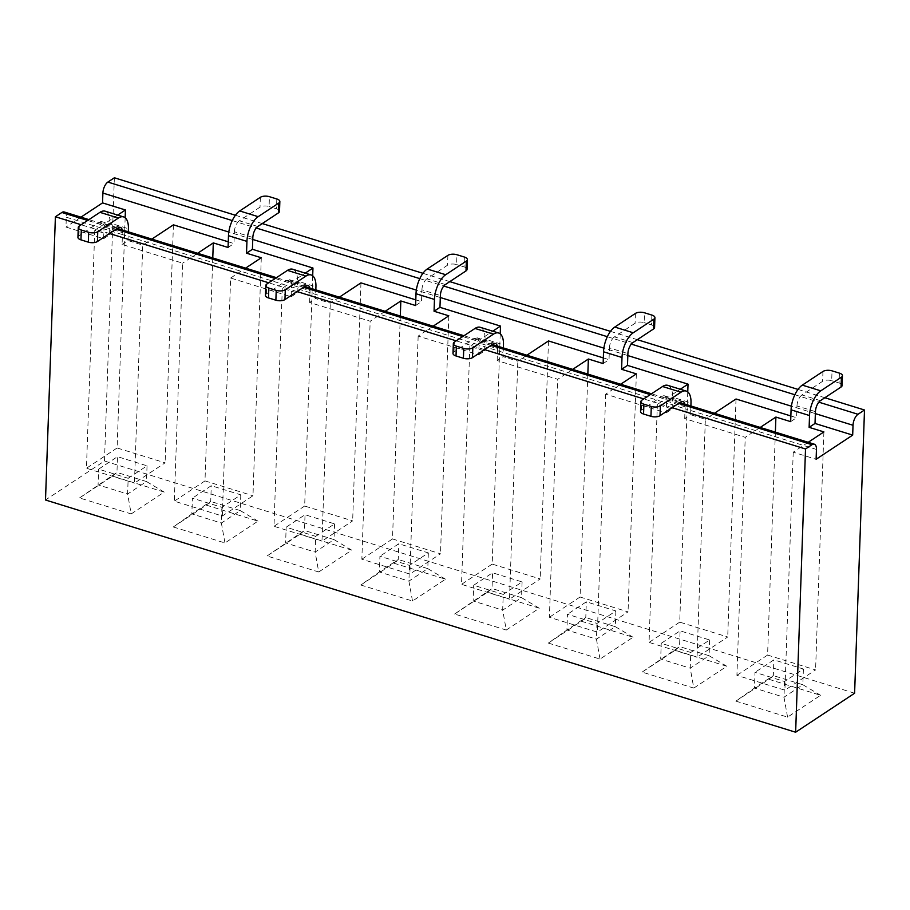 <?xml version="1.0" encoding="UTF-8"?>
<svg xmlns="http://www.w3.org/2000/svg" width="910" height="910" viewBox="0 0 910 910"><rect width="100%" height="100%" fill="white"/><g stroke="black" fill="none" stroke-linecap="round" stroke-linejoin="round"><path stroke-width="0.68" stroke-dasharray="4.55 3.41" d="M790.87 415.972L796.568 417.736L796.978 405.94L815.44 411.65M687.755 391.903L679.724 622.133L727.716 636.989L697.037 657.259L705.352 419.271L690.588 414.698L690.895 405.974M736.019 399.001L727.716 636.989M790.665 421.637L796.568 417.736M714.441 413.265L705.352 419.271M760.214 427.438L745.233 437.335L684.695 418.6L690.588 414.698M603.137 363.579L609.029 359.689L609.438 347.882L627.9 353.603M603.33 357.926L609.029 359.689M526.901 355.207L517.824 361.213L503.059 356.64L503.355 347.927M572.674 369.38L557.693 379.288L497.156 360.542L503.059 356.64M500.227 333.845L492.185 564.086L540.176 578.942L509.509 599.212L517.824 361.213M548.491 340.943L540.176 578.942M415.597 305.533L421.501 301.631L421.91 289.835L440.372 295.545M415.802 299.868L421.501 301.631M339.373 297.161L330.284 303.155L315.52 298.582L315.827 289.869M385.146 311.322L370.165 321.23L309.627 302.484L315.52 298.582M312.699 275.798L304.657 506.028L352.648 520.884L321.981 541.154L330.284 303.155M360.951 282.885L352.648 520.884M620.665 384.236L605.685 394.144L666.234 412.878L666.575 403.05L685.037 408.761L685.105 406.793L666.643 401.082A8.77 4.141 107.2 0 0 664.516 395.827A8.77 4.141 107.2 0 0 662.196 396.328L680.657 402.049M605.685 394.144L597.381 632.131L549.39 617.276L557.693 379.288M497.156 360.542L497.565 348.735L479.115 343.024A8.77 4.141 107.2 0 0 476.988 337.769A8.77 4.141 107.2 0 0 474.667 338.281L493.129 343.991M666.234 412.878L672.126 408.988L657.361 404.415L680.316 389.241M433.137 326.178L418.156 336.086L478.694 354.832L479.047 344.992L666.575 403.05L666.643 401.082M418.156 336.086L409.841 574.073L361.85 559.218L370.165 321.23M309.627 302.484L310.037 290.688L291.575 284.966A8.77 4.141 107.2 0 0 289.448 279.711A8.77 4.141 107.2 0 0 287.139 280.223L305.589 285.933M478.694 354.832L484.598 350.93L469.833 346.357L492.776 331.183M64.2 211.973A8.77 4.141 -72.8 0 1 66.316 217.228L65.975 227.056L103.638 238.716L103.979 228.888L122.429 234.598L122.088 244.426L182.637 263.172L174.322 501.171L222.313 516.027L230.628 278.028L291.166 296.774L291.507 286.934L479.047 344.992L479.115 343.024M291.166 296.774L297.058 292.872L282.293 288.299L305.248 273.137M230.628 278.028L245.598 268.131M228.262 241.81L233.961 243.573L234.382 231.777L252.832 237.487M125.159 217.74L117.117 447.97L165.108 462.826L134.441 483.096L142.756 245.108L151.833 239.102M173.423 224.838L165.108 462.826M228.069 247.475L233.961 243.573M122.088 244.426L127.991 240.536L142.756 245.108M197.618 253.276L182.637 263.172M103.638 238.716L109.53 234.814L109.939 223.018L128.401 228.728M117.709 215.079L94.765 230.253L109.53 234.814M80.956 217.16L65.975 227.056M672.126 407.691L643.768 398.91M484.586 349.633L456.228 340.852M297.058 291.575L268.7 282.794M109.519 233.517L81.161 224.747M735.883 701.132L787.571 717.125L820.592 695.297L768.904 679.292L735.883 701.132L754.447 688.074L754.993 672.342L784.534 681.488L803.405 669.009L773.864 659.864L754.993 672.342M548.355 643.074L600.031 659.067L633.064 637.239L581.376 621.246L548.355 643.074L566.919 630.027L567.465 614.284L596.994 623.43L615.865 610.951L586.336 601.817L567.465 614.284M173.287 526.958L224.963 542.963L257.996 521.134L206.308 505.13L173.287 526.958L191.851 513.911L192.397 498.179L221.926 507.325L240.797 494.847L211.268 485.701L192.397 498.179M360.815 585.016L412.503 601.021L445.525 579.192L393.848 563.188L360.815 585.016L379.379 571.969L379.925 556.237L409.466 565.372L428.337 552.905L398.808 543.759L379.925 556.237M318.727 571.992L351.76 550.163L300.072 534.159L267.051 555.987L318.727 571.992L315.144 552.086L315.702 536.343L334.573 523.876L305.032 514.73L286.161 527.208L315.702 536.343M506.267 630.05L539.289 608.21L487.612 592.217L454.579 614.045L506.267 630.05L502.684 610.132L503.23 594.401L522.101 581.922L492.572 572.788L473.7 585.255L503.23 594.401M131.199 513.934L164.221 492.105L112.544 476.112L79.523 497.941L131.199 513.934L127.616 494.028L128.162 478.296L147.033 465.818L117.504 456.672L98.633 469.15L128.162 478.296M693.795 688.096L726.828 666.268L675.14 650.275L642.119 672.103L693.795 688.096L690.212 668.19L690.758 652.459L709.641 639.98L680.1 630.835L661.229 643.313L690.758 652.459M854.604 693.238L104.479 461.017L45.5 499.999M114.364 177.78L104.479 461.017M235.406 215.249L262.262 223.564M422.934 273.307L449.802 281.622M610.473 331.365L637.33 339.68M798.002 389.412L824.869 397.738M94.765 230.253L86.45 468.24L134.441 483.096M117.117 447.97L86.45 468.24M127.991 240.536L128.287 231.811M212.769 257.962L204.989 480.901L174.322 501.171M808.205 442.294L793.224 452.19L816.111 459.277M793.224 452.19L784.909 690.189L736.918 675.334L745.233 437.335M684.695 418.6L685.037 408.761L816.452 449.449M261.295 257.757L252.98 495.757L222.313 516.027M204.989 480.901L252.98 495.757M252.764 239.455L228.808 232.039M440.303 297.513L416.348 290.097M627.832 355.56L603.876 348.143M815.36 413.618L791.404 406.201M79.523 497.941L116.958 472.415L146.487 481.549L127.616 494.028L98.087 484.882L98.633 469.15M112.544 476.112L116.958 472.415L117.504 456.672M164.221 492.105L146.487 481.549L147.033 465.818M206.308 505.13L210.722 501.444L240.251 510.578L221.38 523.057L191.851 513.911L210.722 501.444L211.268 485.701M257.996 521.134L240.251 510.578L240.797 494.847M224.963 542.963L221.38 523.057L221.926 507.325M77.93 237.294A6.575 2.889 -178 0 1 78.954 235.815L99.599 222.165L118.061 227.875M105.162 211.188A19.724 9.305 -72.8 0 1 109.939 223.018M66.316 217.228L103.979 228.888L104.047 226.92A8.77 4.141 107.2 0 0 101.92 221.665A8.77 4.141 107.2 0 0 99.599 222.165M122.27 229.946A8.77 4.141 -72.8 0 1 122.497 232.63L104.047 226.92M291.575 284.966L291.507 286.934L122.429 234.598L122.497 232.63M257.826 226.499L239.364 220.789L260.01 207.15A6.575 2.889 -178 0 1 269.087 206.524L269.428 196.685M239.364 220.789A8.77 4.141 107.2 0 0 234.382 231.777M276.811 198.971L276.469 208.811L269.087 206.524M276.469 208.811A6.575 2.889 -178 0 1 279.506 211.37M297.058 292.872L297.479 281.076L315.929 286.786M282.293 288.299L273.99 526.298L321.981 541.154M304.657 506.028L273.99 526.298M484.598 350.93L485.007 339.123L503.469 344.845M469.833 346.357L461.518 584.356L509.509 599.212M492.185 564.086L461.518 584.356M672.126 408.988L672.547 397.181L690.997 402.891M657.361 404.415L649.058 642.403L697.037 657.259M679.724 622.133L649.058 642.403M267.051 555.987L304.486 530.462L334.015 539.607L315.144 552.086L285.615 542.94L286.161 527.208M300.072 534.159L304.486 530.462L305.032 514.73M351.76 550.163L334.015 539.607L334.573 523.876M454.579 614.045L492.026 588.52L521.555 597.665L502.684 610.132L473.143 600.998L473.7 585.255M487.612 592.217L492.026 588.52L492.572 572.788M539.289 608.21L521.555 597.665L522.101 581.922M642.119 672.103L679.554 646.578L709.083 655.723L690.212 668.19L660.683 659.045L661.229 643.313M675.14 650.275L679.554 646.578L680.1 630.835M726.828 666.268L709.083 655.723L709.641 639.98M265.458 295.352A6.575 2.889 -178 0 1 266.493 293.862L287.139 280.223M292.69 269.246A19.724 9.305 -72.8 0 1 297.479 281.076M309.81 288.004A8.77 4.141 -72.8 0 1 310.037 290.688M452.987 353.41A6.575 2.889 -178 0 1 454.022 351.92L474.667 338.281M480.23 327.304A19.724 9.305 -72.8 0 1 485.007 339.123M497.338 346.062A8.77 4.141 -72.8 0 1 497.565 348.735M640.526 411.457A6.575 2.889 -178 0 1 641.561 409.978L662.196 396.328M667.758 385.351A19.724 9.305 -72.8 0 1 672.547 397.181M684.866 404.108A8.77 4.141 -72.8 0 1 685.105 406.793M400.309 316.02L392.517 538.947L440.508 553.803L409.841 574.073M448.823 315.815L440.508 553.803M392.517 538.947L361.85 559.218M587.837 374.078L580.057 597.005L628.048 611.861L597.381 632.131M636.363 373.873L628.048 611.861M580.057 597.005L549.39 617.276M775.377 432.125L767.585 655.063L815.576 669.919L784.909 690.189M823.891 431.92L815.576 669.919M767.585 655.063L736.918 675.334M393.848 563.188L398.25 559.491L427.791 568.636L408.909 581.115L379.379 571.969L398.25 559.491L398.808 543.759M445.525 579.192L427.791 568.636L428.337 552.905M412.503 601.021L408.909 581.115L409.466 565.372M581.376 621.246L585.79 617.549L615.319 626.694L596.448 639.161L566.919 630.027L585.79 617.549L586.336 601.817M633.064 637.239L615.319 626.694L615.865 610.951M600.031 659.067L596.448 639.161L596.994 623.43M768.904 679.292L773.318 675.607L802.847 684.741L783.976 697.219L754.447 688.074L773.318 675.607L773.864 659.864M820.592 695.297L802.847 684.741L803.405 669.009M787.571 717.125L783.976 697.219L784.534 681.488M445.365 284.557L426.904 278.847L447.549 265.197A6.575 2.889 -178 0 1 456.615 264.571L456.968 254.743M426.904 278.847A8.77 4.141 107.2 0 0 421.91 289.835M632.894 342.615L614.432 336.893L635.078 323.255A6.575 2.889 -178 0 1 644.155 322.629L644.496 312.79M614.432 336.893A8.77 4.141 107.2 0 0 609.438 347.882M820.422 400.662L801.972 394.951L822.606 381.313A6.575 2.889 -178 0 1 831.683 380.687L832.036 370.848M801.972 394.951A8.77 4.141 107.2 0 0 796.978 405.94M464.35 257.029L464.009 266.857L456.615 264.571M464.009 266.857A6.575 2.889 -178 0 1 467.035 269.428M651.879 315.076L651.537 324.915L644.155 322.629M651.537 324.915A6.575 2.889 -178 0 1 654.574 327.486M839.418 373.134L839.065 382.974L831.683 380.687M839.065 382.974A6.575 2.889 -178 0 1 842.103 385.533M678.61 403.403L650.252 394.622M491.082 345.345L462.724 336.563M303.542 287.287L275.184 278.505M116.014 229.24L87.656 220.459M232.266 220.573L256.233 228M419.806 278.631L443.773 286.047M607.334 336.689L631.301 344.105M794.862 394.747L818.829 402.163M78.954 235.815L79.306 225.976M260.351 197.311L260.01 207.15M266.493 293.862L266.835 284.034M454.022 351.92L454.374 342.08M641.561 409.978L641.903 400.138M447.891 255.369L447.549 265.197M635.419 313.415L635.078 323.255M822.958 371.473L822.606 381.313M679.872 402.561L651.514 393.791M492.333 344.515L463.986 335.733M304.804 286.457L276.447 277.675M117.276 228.399L88.918 219.617M307.91 285.433L289.448 279.711M682.978 401.537L664.516 395.827M495.438 343.479L476.988 337.769M120.382 227.375L101.92 221.665"/><path stroke-width="1.36" d="M714.441 413.265L736.019 399.001L790.87 415.972M620.665 384.236L636.363 373.873L621.587 369.301L627.49 365.399L627.9 353.603A8.77 4.141 -72.8 0 1 632.894 342.615L653.539 328.965L653.88 319.137A6.575 2.889 2 0 0 654.916 317.647A6.575 2.889 2 0 0 651.879 315.076L644.496 312.79A6.575 2.889 2 0 0 635.419 313.415L614.785 327.065L633.235 332.776L653.88 319.137M627.49 365.399L688.028 384.145L687.755 391.903M760.214 427.438L775.9 417.064L790.665 421.637L791.074 409.841A19.724 9.305 -72.8 0 1 802.313 385.123L822.958 371.473A6.575 2.889 2 0 1 832.036 370.848L839.418 373.134A6.575 2.889 2 0 1 842.444 375.705A6.575 2.889 2 0 1 841.409 377.184L820.774 390.834A19.724 9.305 107.2 0 0 809.536 415.551L791.074 409.841M572.674 369.38L588.372 359.018L603.137 363.579L603.546 351.783A19.724 9.305 -72.8 0 1 614.785 327.065M526.901 355.207L548.491 340.943L603.33 357.926M433.137 326.178L448.823 315.815L434.059 311.243L439.951 307.341L440.372 295.545A8.77 4.141 -72.8 0 1 445.365 284.557L466 270.918L466.341 261.079A6.575 2.889 2 0 0 467.376 259.6A6.575 2.889 2 0 0 464.35 257.029L456.968 254.743A6.575 2.889 2 0 0 447.891 255.369L427.245 269.007L445.707 274.718L466.341 261.079M439.951 307.341L500.5 326.087L500.227 333.845M385.146 311.322L400.832 300.96L415.597 305.533L416.007 293.725A19.724 9.305 -72.8 0 1 427.245 269.007M339.373 297.161L360.951 282.885L415.802 299.868M245.598 268.131L261.295 257.757L246.53 253.185L252.423 249.294L252.832 237.487A8.77 4.141 -72.8 0 1 257.826 226.499L278.471 212.86L278.813 203.021A6.575 2.889 2 0 0 279.848 201.542A6.575 2.889 2 0 0 276.811 198.971L269.428 196.685A6.575 2.889 2 0 0 260.351 197.311L239.717 210.949L258.167 216.671L278.813 203.021M252.423 249.294L312.96 268.029L312.699 275.798M680.316 389.241L688.028 384.145M492.776 331.183L500.5 326.087M305.248 273.137L312.96 268.029M151.833 239.102L173.423 224.838L228.262 241.81M228.808 232.039L102.887 193.056L102.546 202.896L125.432 209.982L125.159 217.74M246.53 253.185L246.94 241.389L228.478 235.667L228.069 247.475L213.304 242.902L197.618 253.276M125.432 209.982L117.709 215.079M102.546 202.896L80.956 217.16M808.205 442.294L823.891 431.92L809.127 427.347L815.019 423.457L852.681 435.105L816.111 459.277L816.452 449.449A8.77 4.141 107.2 0 0 814.325 444.194A8.77 4.141 107.2 0 0 812.016 444.694L805.521 448.983L672.126 407.691M81.161 224.747L55.396 216.762L61.88 212.474A8.77 4.141 -72.8 0 1 64.2 211.973L88.918 219.617M643.768 398.91L484.586 349.633M456.228 340.852L297.058 291.575M268.7 282.794L109.519 233.517M55.396 216.762L45.5 499.999L795.636 732.22L854.604 693.238L864.5 410L858.016 414.289A8.77 4.141 107.2 0 0 853.023 425.277L815.36 413.618L815.44 411.65A8.77 4.141 -72.8 0 1 820.422 400.662L841.067 387.023L841.409 377.184M102.887 193.056A8.77 4.141 -72.8 0 1 107.88 182.068L114.364 177.78L235.406 215.249M262.262 223.564L422.934 273.307M449.802 281.622L610.473 331.365M637.33 339.68L798.002 389.412M824.869 397.738L864.5 410M805.521 448.983L795.636 732.22M852.681 435.105L853.023 425.277M128.287 231.811L128.401 228.728A19.724 9.305 107.2 0 0 123.612 216.91A19.724 9.305 107.2 0 0 118.402 218.047L99.941 212.337A19.724 9.305 -72.8 0 1 105.162 211.188L123.612 216.91M815.019 423.457L815.36 413.618M213.304 242.902L212.769 257.962M88.338 242.151L88.679 232.312A6.575 2.889 2 0 0 97.757 231.686L97.415 241.525A6.575 2.889 -178 0 1 88.338 242.151L80.956 239.865A6.575 2.889 -178 0 1 77.93 237.294L78.271 227.466A6.575 2.889 2 0 1 79.306 225.976L99.941 212.337M97.757 231.686L118.402 218.047M97.415 241.525L118.061 227.875A8.77 4.141 -72.8 0 1 120.382 227.375A8.77 4.141 -72.8 0 1 122.27 229.946M228.478 235.667A19.724 9.305 -72.8 0 1 239.717 210.949M258.167 216.671A19.724 9.305 107.2 0 0 246.94 241.389M88.679 232.312L81.297 230.025L80.956 239.865M78.271 227.466A6.575 2.889 2 0 0 81.297 230.025M279.848 201.542L279.506 211.37A6.575 2.889 -178 0 1 278.471 212.86M315.827 289.869L315.929 286.786A19.724 9.305 107.2 0 0 311.152 274.957A19.724 9.305 107.2 0 0 305.931 276.105L287.48 270.384A19.724 9.305 -72.8 0 1 292.69 269.246L311.152 274.957M503.355 347.927L503.469 344.845A19.724 9.305 107.2 0 0 498.68 333.014A19.724 9.305 107.2 0 0 493.47 334.152L475.009 328.442A19.724 9.305 -72.8 0 1 480.23 327.304L498.68 333.014M690.895 405.974L690.997 402.891A19.724 9.305 107.2 0 0 686.22 391.072A19.724 9.305 107.2 0 0 680.998 392.21L662.548 386.5A19.724 9.305 -72.8 0 1 667.758 385.351L686.22 391.072M275.878 300.209L276.219 290.37A6.575 2.889 2 0 0 285.296 289.744L284.955 299.583A6.575 2.889 -178 0 1 275.878 300.209L268.495 297.923A6.575 2.889 -178 0 1 265.458 295.352L265.8 285.512A6.575 2.889 2 0 1 266.835 284.034L287.48 270.384M285.296 289.744L305.931 276.105M284.955 299.583L305.589 285.933A8.77 4.141 -72.8 0 1 307.91 285.433A8.77 4.141 -72.8 0 1 309.81 288.004M463.406 358.256L463.747 348.428A6.575 2.889 2 0 0 472.825 347.802L472.483 357.63A6.575 2.889 -178 0 1 463.406 358.256L456.024 355.969A6.575 2.889 -178 0 1 452.987 353.41L453.339 343.571A6.575 2.889 2 0 1 454.374 342.08L475.009 328.442M472.825 347.802L493.47 334.152M472.483 357.63L493.129 343.991A8.77 4.141 -72.8 0 1 495.438 343.479A8.77 4.141 -72.8 0 1 497.338 346.062M650.946 416.314L651.287 406.474A6.575 2.889 2 0 0 660.364 405.849L660.012 415.688A6.575 2.889 -178 0 1 650.946 416.314L643.552 414.027A6.575 2.889 -178 0 1 640.526 411.457L640.867 401.628A6.575 2.889 2 0 1 641.903 400.138L662.548 386.5M660.364 405.849L680.998 392.21M660.012 415.688L680.657 402.049A8.77 4.141 -72.8 0 1 682.978 401.537A8.77 4.141 -72.8 0 1 684.866 404.108M276.219 290.37L268.837 288.083L268.495 297.923M265.8 285.512A6.575 2.889 2 0 0 268.837 288.083M463.747 348.428L456.365 346.141L456.024 355.969M453.339 343.571A6.575 2.889 2 0 0 456.365 346.141M651.287 406.474L643.905 404.188L643.552 414.027M640.867 401.628A6.575 2.889 2 0 0 643.905 404.188M434.059 311.243L434.468 299.447L416.007 293.725M400.832 300.96L400.309 316.02M621.587 369.301L622.008 357.493L603.546 351.783M588.372 359.018L587.837 374.078M809.127 427.347L809.536 415.551M775.9 417.064L775.377 432.125M445.707 274.718A19.724 9.305 107.2 0 0 434.468 299.447M633.235 332.776A19.724 9.305 107.2 0 0 622.008 357.493M467.376 259.6L467.035 269.428A6.575 2.889 -178 0 1 466 270.918M654.916 317.647L654.574 327.486A6.575 2.889 -178 0 1 653.539 328.965M842.444 375.705L842.103 385.533A6.575 2.889 -178 0 1 841.067 387.023M791.404 406.201L627.832 355.56M603.876 348.143L440.303 297.513M416.348 290.097L252.764 239.455M812.016 444.694L678.61 403.403M650.252 394.622L491.082 345.345M462.724 336.563L303.542 287.287M275.184 278.505L116.014 229.24M87.656 220.459L61.88 212.474M107.88 182.068L232.266 220.573M256.233 228L419.806 278.631M443.773 286.047L607.334 336.689M631.301 344.105L794.862 394.747M818.829 402.163L858.016 414.289M802.313 385.123L820.774 390.834M814.325 444.194L679.872 402.561M651.514 393.791L492.333 344.515M463.986 335.733L304.804 286.457M276.447 277.675L117.276 228.399"/></g></svg>
